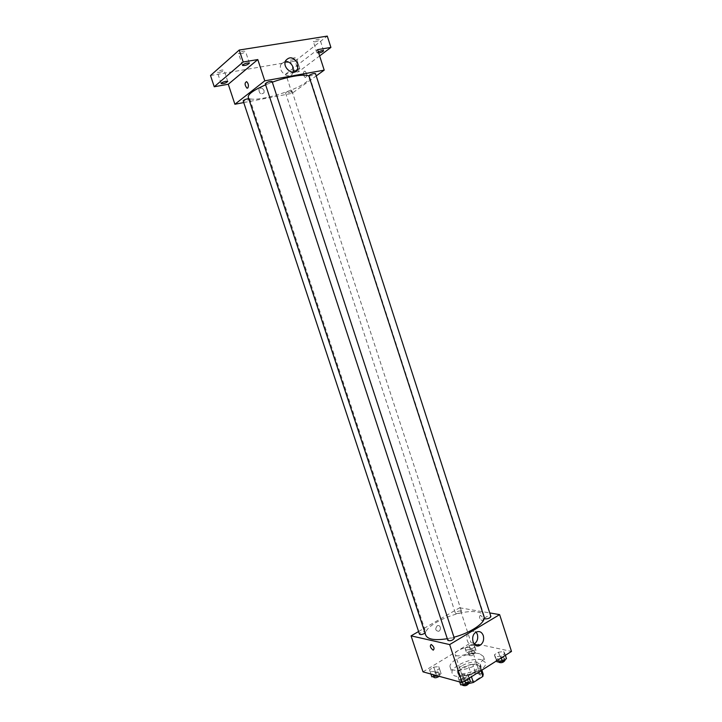 <?xml version="1.0" encoding="UTF-8"?>
<svg xmlns="http://www.w3.org/2000/svg" width="722" height="722" viewBox="0 0 722 722"><rect width="100%" height="100%" fill="white"/><g stroke="black" fill="none" stroke-linecap="round" stroke-linejoin="round"><path stroke-width="0.54" stroke-dasharray="3.61 2.71" d="M469.977 647.706C465.148 646.37 453.822 651.488 455.176 654.412C456.06 658.59 473.578 652.868 471.827 648.97L469.977 647.706M478.478 673.77C473.596 672.254 462.333 677.453 463.759 680.584C464.733 685.043 482.206 679.339 480.365 675.16L478.478 673.77M468.668 683.535L460.871 681.406L461.358 679.24L458.741 671.243L458.235 673.364L466.006 675.413L469.029 683.49M461.358 679.24L470.798 673.31L475.365 672.263L483.226 674.285M458.741 671.243L468.199 665.359L470.798 673.31M475.365 672.263L472.766 664.303L480.608 666.235L481.881 670.142M472.766 664.303L468.199 665.359M466.006 675.413L470.672 674.348L471.457 676.74M480.608 666.235L480.211 668.346L470.672 674.348M462.179 667.958C468.659 663.735 480.058 662.579 480.87 666.126C483.379 671.74 459.309 679.61 458.01 673.59C457.613 671.884 459.002 669.998 462.179 667.958M461.52 665.964C458.344 668.003 456.954 669.881 457.351 671.577C458.632 677.57 482.711 669.7 480.211 664.105L477.612 662.264C472.657 661.514 467.296 662.751 461.52 665.964M480.211 668.346L480.978 670.72M458.235 673.364L460.871 681.406M481.601 659.773C471.827 656.966 449.436 667.209 452.18 673.337C454.003 682.055 489.101 670.585 485.428 662.471L481.601 659.773M479.652 653.78C469.905 651.063 447.487 661.271 450.194 667.299C451.981 675.882 487.088 664.411 483.46 656.424L479.652 653.78M430.186 671.821L429.518 669.754L433.787 667.146L438.741 666.596L439.454 668.644L435.167 671.27L430.186 671.821L429.518 669.754L433.787 667.146L438.741 666.596L439.454 668.644L435.167 671.27L430.186 671.821L430.908 674.023M459.03 679.673L458.163 677.471L462.531 674.745L467.766 674.186L468.686 676.37L464.3 679.131L459.03 679.673L458.163 677.471L462.531 674.745L467.766 674.186L468.686 676.37L464.3 679.131L459.03 679.673L459.779 681.974M423.002 671.848L471.033 642.67L511.492 651.434M465.871 650.035L465.022 648.139L469.083 645.667L474.011 645.071L474.896 646.948L470.816 649.448L465.871 650.035L465.022 648.139L469.083 645.667L474.011 645.071L474.896 646.948L470.816 649.448L465.871 650.035L466.611 653.004L470.672 650.522L475.59 649.935L476.493 651.84L472.423 654.358L467.468 654.935M495.436 656.794L494.389 654.773L498.532 652.183L503.73 651.578L504.831 653.581L500.68 656.199L495.436 656.794L494.389 654.773L498.532 652.183L503.73 651.578L504.831 653.581L500.68 656.199L495.436 656.794L496.727 660.765M418.589 631.515L459.661 607.78L471.033 642.67M440.267 627.192C439.644 625.703 438.66 625.207 437.315 625.694C434.879 628.961 435.366 630.829 438.759 631.299C440.176 630.396 440.682 629.033 440.267 627.192C439.644 625.703 438.66 625.207 437.315 625.694C434.879 628.961 435.366 630.829 438.768 631.299C440.176 630.396 440.682 629.033 440.267 627.192M484.372 617.897L484.218 616.119C483.496 614.061 481.258 612.707 477.513 612.039C460.555 608.366 421.522 625.631 425.772 635.225M447.306 638.708L453.985 637.21M459.661 607.78L489.751 612.924M454.328 638.266L453.642 637.806C450.537 637.878 448.606 638.744 447.857 640.396M425.059 633.077L425.655 632.057L425.05 631.651C422.081 631.75 420.222 632.589 419.464 634.16M460.817 610.893C457.919 611.011 456.123 611.805 455.411 613.249C457.865 613.917 459.887 613.267 461.475 611.29L460.817 610.893M484.561 618.465C486.204 616.371 488.325 615.713 490.897 616.48M480.473 615.352L480.401 615.334C478.74 616.913 479.39 618.745 482.341 620.848C484.002 619.341 483.379 617.509 480.473 615.352L480.401 615.334C478.74 616.913 479.39 618.745 482.341 620.848C484.002 619.341 483.379 617.509 480.473 615.352M474.11 644.042L473.876 644.168C467.206 647.733 463.686 633.916 470.491 630.857C472.648 629.891 474.544 630.324 476.177 632.138M308.989 76.207L309.738 77.128C310.108 78.472 308.79 80.241 305.785 82.425C292.527 92.624 249.325 103.887 248.242 97.226M265.624 84.817L272.32 82.191M308.872 75.846C311.381 76.018 313.583 75.278 315.496 73.626M248.702 98.607L249.731 98.788L249.406 99.284C246.725 100.71 244.65 101.242 243.179 100.881M291.526 91.297C288.89 92.678 286.905 93.201 285.551 92.867C287.401 91.333 289.513 90.638 291.914 90.773L291.526 91.297M272.095 81.514L271.716 82.082C268.918 83.599 266.761 84.149 265.272 83.734M243.738 102.569L292.04 93.346L316.236 75.891M210.508 75.521L295.127 61.063L298.592 71.74L319.62 55.928M292.04 93.346L285.75 74.023L298.592 71.74M264.09 90.584C262.42 87.75 260.687 87.335 258.891 89.329C259.171 93.689 260.877 94.853 264.026 92.822L264.09 90.584C262.42 87.75 260.687 87.335 258.891 89.329C259.171 93.689 260.886 94.853 264.026 92.822L264.09 90.584M285.75 74.023L317.599 49.637M304.17 71.307C302.942 73.545 303.285 75.611 305.198 77.489C307.437 76.342 307.419 74.24 305.126 71.207L304.17 71.307C302.942 73.545 303.285 75.611 305.198 77.489C307.437 76.342 307.419 74.249 305.126 71.207L304.17 71.307M246.617 81.64L246.617 81.64C248.503 83.626 248.9 85.756 247.79 88.03M293.24 72.254L293.024 72.796C289.982 80.458 277.383 71.758 280.948 64.366L285.325 61.307M298.231 68.572L299.838 68.689C298.033 70.296 295.93 71 293.529 70.783C293.926 69.962 295.488 69.222 298.231 68.572M318.7 53.085L317.021 52.941L318.294 51.794M295.127 61.063L327.283 36.1M240.543 53.807C243.494 53.148 245.155 52.336 245.516 51.37L243.576 51.154C240.607 51.822 238.946 52.634 238.585 53.59L240.543 53.807M315.009 41.849C317.888 41.181 319.539 40.369 319.963 39.421L318.339 39.241C315.451 39.909 313.799 40.712 313.384 41.659L315.009 41.849M291.652 60.134C294.386 59.493 295.948 58.744 296.336 57.886L294.711 57.742C291.968 58.383 290.406 59.132 290.018 59.989L291.652 60.134M219.317 72.426C222.123 71.785 223.694 71.027 224.028 70.169L222.096 69.989C219.28 70.63 217.71 71.388 217.376 72.245L219.317 72.426M496.565 660.874L496.032 659.845L500.166 657.237L505.373 656.641L506.474 658.672M503.631 657.742C500.581 657.751 498.731 658.581 498.09 660.242C500.707 661.19 502.81 660.531 504.398 658.274L503.631 657.742M494.389 654.773L496.032 659.845M498.532 652.183L500.166 657.237M503.73 651.578L505.373 656.641M504.831 653.581L505.391 655.296M500.68 656.199L501.23 657.923M505.057 660.305L504.281 659.773C501.23 659.773 499.38 660.603 498.74 662.273M459.869 682.66L464.219 679.916L469.462 679.366L470.392 681.577M467.63 680.53C464.499 680.494 462.585 681.387 461.899 683.192C464.598 684.167 466.746 683.454 468.334 681.063L467.63 680.53M458.163 677.471L459.634 681.929M462.531 674.745L464.219 679.916M467.766 674.186L469.462 679.366M468.686 676.37L469.255 678.12M464.3 679.131L464.878 680.891M469.02 683.138L468.307 682.606C465.176 682.57 463.262 683.454 462.576 685.268M473.885 650.982C470.97 651.018 469.183 651.822 468.524 653.41C471.015 654.231 473.027 653.581 474.562 651.452L473.885 650.982M465.022 648.139L466.611 653.004M469.083 645.667L470.672 650.522M474.011 645.071L475.59 649.935M474.896 646.948L476.493 651.84M470.816 649.448L472.423 654.358M474.516 652.932C471.601 652.959 469.814 653.771 469.156 655.359C471.656 656.19 473.668 655.54 475.202 653.401L474.516 652.932M431.837 676.83L431.169 674.727L435.429 672.119L440.384 671.577L441.106 673.653L437.55 675.846M438.588 672.678C435.601 672.678 433.751 673.536 433.047 675.25C435.61 676.099 437.667 675.395 439.211 673.148L438.588 672.678M429.518 669.754L431.169 674.727M433.787 667.146L435.429 672.119M438.741 666.596L440.384 671.577M439.454 668.644L441.106 673.653M435.167 671.27L436.593 675.584M439.238 676.315L439.869 675.142L439.247 674.673C436.259 674.673 434.409 675.53 433.705 677.245M480.365 675.16L471.827 648.97M463.759 680.584L455.176 654.412M457.351 671.577L458.01 673.59M480.211 664.105L480.87 666.126M450.194 667.299L452.18 673.337M483.46 656.424L485.428 662.471M470.491 630.857L476.367 632.039M309.738 77.128L484.218 616.119M249.731 98.788L425.655 632.057M285.551 92.867L455.411 613.249M291.914 90.773L461.475 611.29M293.024 72.796L293.791 72.209M280.948 64.366L285.542 60.738M227.764 81.442L224.028 70.169M221.122 83.535L217.376 72.245M299.838 68.689L296.336 57.886M293.529 70.783L290.018 59.989M323.591 50.711L319.963 39.421M317.021 52.941L313.384 41.659M249.397 63.184L245.516 51.37M242.484 65.404L238.585 53.59M498.09 660.242L498.568 661.722M504.398 658.274L504.858 659.7M461.899 683.192L462.396 684.727M468.334 681.063L468.831 682.57M468.524 653.41L469.156 655.359M474.562 651.452L475.202 653.401M433.047 675.25L433.507 676.649M439.211 673.148L439.869 675.142"/><path stroke-width="1.08" d="M480.978 670.72L482.847 676.433L473.334 682.489L469.029 683.49M482.847 676.433L483.226 674.285L481.881 670.142M471.457 676.74L473.334 682.489M489.751 612.924L499.624 614.621L511.492 651.434L462.143 682.624L423.002 671.848L411.071 635.856L418.589 631.515M265.624 84.817C253.666 90.079 247.872 94.212 248.242 97.226L425.772 635.225C427.767 639.475 434.951 640.64 447.306 638.708M453.985 637.21C469.715 633.086 484.011 623.853 484.372 617.897M499.624 614.621L449.662 644.575L411.071 635.856M447.857 640.396C450.51 641.19 452.667 640.477 454.328 638.266L272.095 81.514C269.505 81.288 267.23 82.028 265.272 83.734L447.857 640.396M248.702 98.607C245.688 99.149 243.855 99.907 243.179 100.881L419.464 634.16C420.664 634.945 422.532 634.584 425.059 633.077M485.301 618.916L484.561 618.465L308.872 75.846L309.305 75.259C312.057 73.788 314.124 73.238 315.496 73.626L490.897 616.48C490.202 618.014 488.334 618.826 485.301 618.916M449.662 644.575L462.143 682.624M483.289 635.586C484.272 639.999 483.099 643.293 479.769 645.45C473.081 649.06 469.544 635.125 476.367 632.039C479.516 630.829 481.818 632.012 483.289 635.586M433.137 650.134C430.294 647.796 429.644 645.901 431.196 644.457C434.084 646.722 434.761 648.627 433.227 650.152L433.137 650.134C430.294 647.796 429.644 645.901 431.196 644.457C434.093 646.722 434.761 648.627 433.227 650.152L433.137 650.134M476.177 632.138L477.377 634.376C478.352 638.609 477.26 641.831 474.11 644.042M272.32 82.191C288.385 76.288 305.722 73.545 308.989 76.207M316.236 75.891L324.205 70.142L264.775 80.837L234.894 104.257L243.738 102.569M319.62 55.928L330.911 47.426L327.283 36.1L239.244 50.035L210.508 75.521L214.244 86.757L228.269 84.257L234.894 104.257M330.911 47.426L317.599 49.637L324.205 70.142M239.244 50.035L243.179 61.993L214.244 86.757M264.775 80.837L257.799 59.565L243.179 61.993M297.816 63.897L297.69 69.258C294.639 76.983 281.959 68.184 285.542 60.738C289.757 55.982 293.845 57.029 297.816 63.897M257.799 59.565L228.269 84.257M247.79 88.03L246.888 88.12C244.605 84.961 244.514 82.804 246.617 81.64C248.503 83.626 248.891 85.756 247.79 88.03L246.897 88.12C244.605 84.961 244.514 82.804 246.617 81.64M285.325 61.307C288.962 61.469 291.58 63.527 293.159 67.471L293.24 72.254M225.851 81.306L227.764 81.442C225.878 83.129 223.667 83.824 221.122 83.535C221.464 82.696 223.044 81.956 225.851 81.306M247.475 63.004L249.397 63.184C247.447 65.007 245.146 65.747 242.484 65.404C242.845 64.475 244.514 63.68 247.475 63.004M318.294 51.794L321.985 50.558L323.591 50.711C323.185 51.605 321.552 52.399 318.7 53.085M505.391 655.296L506.474 658.672L502.332 661.307L497.088 661.884L496.565 660.874M496.727 660.765L497.088 661.884M501.23 657.923L502.332 661.307M498.568 661.722L498.74 662.273C501.366 663.229 503.469 662.57 505.057 660.305L504.858 659.7M469.255 678.12L470.392 681.577L466.015 684.357L460.735 684.889L459.634 681.929M459.779 681.974L460.735 684.889M464.878 680.891L466.015 684.357M462.396 684.727L462.576 685.268C465.284 686.252 467.423 685.548 469.02 683.138L468.831 682.57M437.55 675.846L431.837 676.83L430.908 674.023M436.593 675.584L436.828 676.297M433.507 676.649L433.705 677.245C434.888 678.157 436.738 677.85 439.238 676.315M474.282 644.259L479.769 645.45M293.791 72.209L297.69 69.258"/></g></svg>
